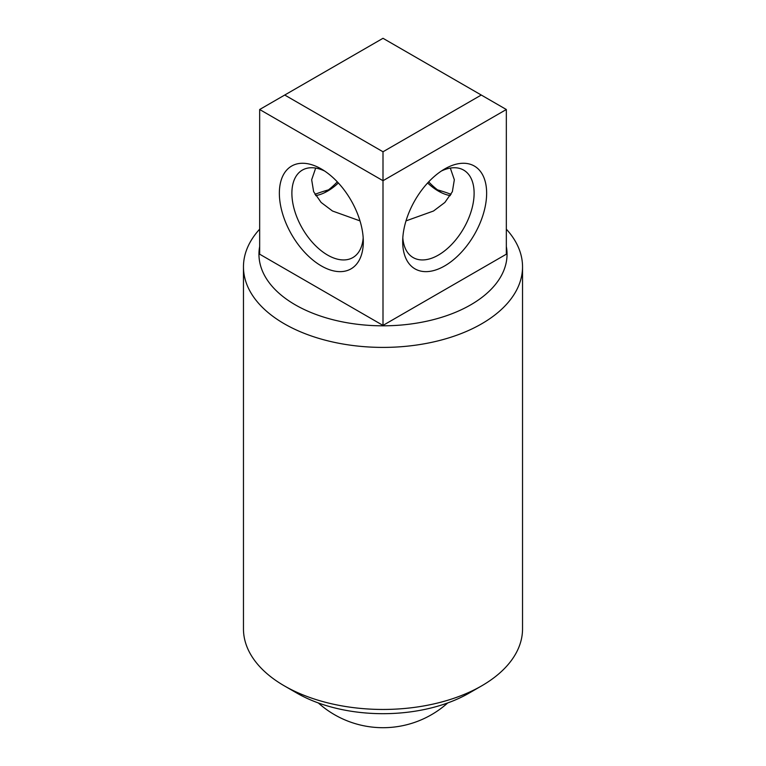 <?xml version="1.0" encoding="UTF-8"?>
<svg xmlns="http://www.w3.org/2000/svg" width="766" height="766" viewBox="0 0 766 766"><rect width="100%" height="100%" fill="white"/><g stroke="black" fill="none" stroke-linecap="round" stroke-linejoin="round"><path stroke-width="1.15" d="M444.663 168.98L444.663 168.98A59.365 34.279 -60 0 1 486.64 193.214A59.365 34.279 -60 0 1 444.663 265.926A59.365 34.279 -60 0 1 402.686 241.692A59.365 34.279 -60 0 1 444.663 168.98L444.663 168.98M402.82 237.853A50.508 29.156 120 0 0 413.152 257.577A50.508 29.156 120 0 0 438.401 255.078A50.508 29.156 120 0 0 471.396 210.564A50.508 29.156 120 0 0 463.65 170.1A50.508 29.156 120 0 0 441.408 171.01M321.337 265.926A59.365 34.279 60 0 1 279.36 193.214A59.365 34.279 60 0 1 321.337 168.98L321.337 168.98A59.365 34.279 60 0 1 363.314 241.692A59.365 34.279 60 0 1 321.337 265.926M324.593 171.01A50.508 29.156 -120 0 0 302.35 170.1A50.508 29.156 -120 0 0 294.604 210.564A50.508 29.156 -120 0 0 327.599 255.078A50.508 29.156 -120 0 0 352.848 257.577A50.508 29.156 -120 0 0 363.18 237.853M324.593 192.687A59.365 34.279 120 0 0 337.308 181.848M338.361 182.978A50.508 29.156 -60 0 1 327.599 191.098L327.599 191.098A50.508 29.156 -60 0 1 315.678 195.617M428.692 181.848A59.365 34.279 -120 0 0 441.408 192.687M450.322 195.617A50.508 29.156 60 0 1 438.401 191.098L438.401 191.098A50.508 29.156 60 0 1 427.639 182.978M481.67 685.857L469.137 693.086A121.813 70.328 180 0 1 296.863 693.086L284.33 685.857A139.536 80.564 0 0 0 481.67 685.857A139.536 80.564 0 0 0 522.536 628.886L522.536 266.846A139.536 80.564 0 0 0 506.336 229.168M406.009 220.886L433.508 211.014L444.874 202.454L452.361 191.701L454.334 179.761L450.322 168.08M259.664 246.528A124.044 71.621 0 0 0 295.283 304.839A124.044 71.621 0 0 0 436.553 318.8A124.044 71.621 0 0 0 506.336 246.528M259.664 229.168A139.536 80.564 0 0 0 243.464 266.846A139.536 80.564 0 0 0 284.33 323.807A139.536 80.564 0 0 0 436.4 341.272A139.536 80.564 0 0 0 522.536 266.846M359.991 220.886L332.492 211.014L321.126 202.454L313.639 191.701L311.666 179.761L315.678 168.08M451.078 194.325A124.044 71.621 0 0 0 437.482 189.853M328.518 189.853A124.044 71.621 0 0 0 314.922 194.325M383 151.773L481.268 95.032L383 38.3L284.732 95.032L383 151.773L383 180.709L259.664 109.509L259.664 254.197L383 325.406L506.336 254.197L506.336 109.509L383 180.709L383 325.406M296.863 693.086L284.33 685.857A139.536 80.564 0 0 1 243.464 628.886L243.464 266.846M481.268 95.032L506.336 109.509M259.664 109.509L284.732 95.032M318.311 702.949A96.909 96.909 0 0 0 447.689 702.949"/></g></svg>
